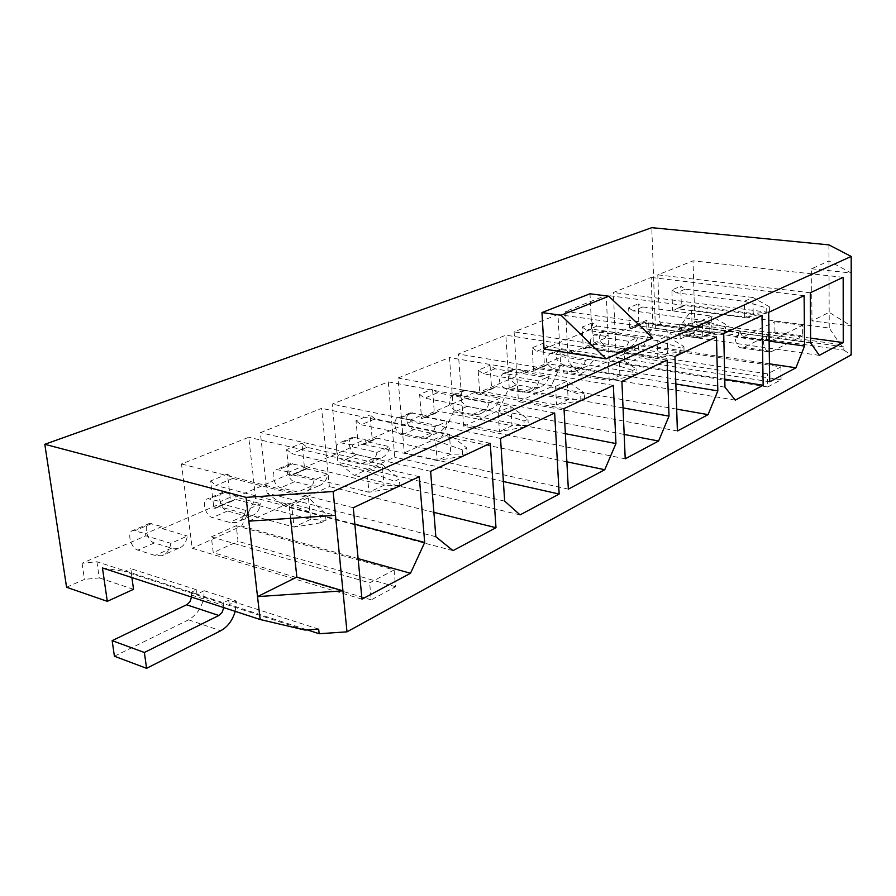 <?xml version="1.0" encoding="UTF-8"?>
<svg xmlns="http://www.w3.org/2000/svg" width="896" height="896" viewBox="0 0 896 896"><rect width="100%" height="100%" fill="white"/><g stroke="black" fill="none" stroke-linecap="round" stroke-linejoin="round"><path stroke-width="0.67" stroke-dasharray="4.48 3.36" d="M624.4 351.882L638.579 345.531L639.05 357.728L624.915 364.19L624.4 351.882L767.558 373.901L780.909 366.89L638.579 345.531M211.31 536.861L236.219 525.706L238.056 541.296L213.248 552.653L211.31 536.861L369.622 582.837L394.106 569.979L236.219 525.706M699.104 326.323L700.963 326.838L709.699 322.851L709.968 333.29L698.824 337.826C696.394 337.568 694.557 335.642 693.314 332.058L698.286 329.784L738.371 335.373L735.056 336.952C735.672 343.65 737.755 347.301 741.294 347.906L743.714 347.39L774.95 332.058L802.637 335.81L802.547 325.326L770.93 340.85L768.992 336.997L768.958 335.003L740.734 331.128L738.304 332.282L687.042 325.158L696.562 321.07L696.853 331.453L685.653 335.944C683.2 335.686 681.341 333.76 680.098 330.198L685.082 327.947L684.992 324.912L685.91 324.509M684.992 324.912L679.672 324.184L682.618 322.862L691.611 309.971L829.237 328.026L840.28 344.523L843.83 346.842L843.83 350.078L766.606 339.315L763.347 340.928L735.056 336.952M843.83 350.078L851.178 354.928M114.408 656.23L188.586 619.83C198.901 613.581 204.098 603.882 204.165 590.71L236.342 601.048L229.219 604.565L307.35 629.91M204.165 590.71L197.03 594.126L96.914 561.758L82.062 563.248L145.835 535.808L170.834 543.323L187.354 536.043C186.166 542.864 183.142 546.997 178.27 548.419L171.562 548.15L154.381 542.942C147.146 541.218 142.968 524.552 149.52 523.454L162.075 526.557L162.355 528.696L187.354 536.043M162.355 528.696L220.651 503.608L245.594 510.362L260.702 503.698C259.381 510.306 256.267 514.349 251.373 515.827L244.642 515.704L227.517 511.011C220.293 509.488 216.429 493.461 223.026 492.285L235.547 495.04L235.794 497.101L260.702 503.698M235.794 497.101L289.296 474.074L314.093 480.155L327.97 474.029C326.536 480.435 323.366 484.4 318.45 485.912L311.741 485.912L294.717 481.678C287.515 480.334 283.931 464.901 290.539 463.646L303.016 466.099L303.218 468.082L327.97 474.029M303.218 468.082L352.498 446.869L377.082 452.368L389.872 446.734C388.36 452.95 385.146 456.826 380.24 458.36L373.554 458.461L356.664 454.63C349.518 453.443 346.181 438.558 352.789 437.248L365.165 439.432L365.344 441.347L389.872 446.734M365.344 441.347L410.883 421.747L435.221 426.731L447.048 421.523C445.458 427.549 442.221 431.346 437.326 432.914L430.696 433.093L413.974 429.61C406.885 428.557 403.771 414.187 410.346 412.832L422.61 414.781L422.755 416.64L447.048 421.523M422.755 416.64L464.968 398.474L489.026 403.01L499.99 398.171C498.355 404.029 495.107 407.747 490.235 409.315L483.661 409.573L467.13 406.403C459.222 401.229 458.091 395.819 463.736 390.197L475.866 391.933L476 393.736L499.99 398.171M476 393.736L515.222 376.846L538.978 380.979L549.181 376.477C547.501 382.178 544.242 385.818 539.403 387.386L532.896 387.71L516.566 384.821C508.794 379.882 507.73 374.662 513.386 369.141L525.381 370.698L525.482 372.434L549.181 376.477M525.482 372.434L562.038 356.709L585.48 360.472L594.989 356.283C593.275 361.816 590.016 365.378 585.234 366.957L578.794 367.338L562.677 364.694C555.038 359.979 554.03 354.917 559.675 349.507L571.525 350.896L571.614 352.587L594.989 356.283M571.614 352.587L605.752 337.893L628.869 341.331L637.75 337.422C636.014 342.81 632.766 346.304 628.029 347.872L621.667 348.298L605.774 345.878C598.259 341.365 597.318 336.459 602.941 331.15L614.634 332.405L614.701 334.04L637.75 337.422M614.701 334.04L646.666 320.286L647.102 331.912L655.402 328.25L692.294 333.469L680.198 339.013L649.062 334.51L647.102 331.912M685.082 327.947L648.626 322.829L646.666 320.286M693.314 332.058L680.098 330.198M840.28 344.523L682.618 322.862M843.83 346.842L766.562 336.179L768.958 335.003M738.371 335.373L738.304 332.282M698.286 329.784L698.197 326.738M318.674 629.138L228.693 600.152L223.406 602.75L191.184 592.29L196.482 589.781L197.03 594.126M196.482 589.781L130.794 568.624L131.387 572.835M305.032 630.067L124.51 571.424L130.794 568.624M679.762 327.208L679.672 324.184M691.611 309.971L692.294 333.469M655.402 328.25L651.784 227.674M828.923 244.877L829.237 328.026M811.597 268.755L851.2 273.022L828.979 260.96L811.597 268.755L811.966 320.891L829.181 312.334L851.189 325.965L811.966 320.891M652.792 337.982L591.696 329.067L544.051 349.026M145.835 535.808L145.533 533.646L162.075 526.557M82.062 563.248L84.459 579.398L66.573 587.261M605.752 337.893L605.674 336.246L614.634 332.405M562.038 356.709L561.938 355.006L571.525 350.896M515.222 376.846L515.11 375.099L525.381 370.698M464.968 398.474L464.834 396.67L475.866 391.933M410.883 421.747L410.726 419.888L422.61 414.781M352.498 446.869L352.318 444.942L365.165 439.432M289.296 474.074L289.083 472.069L303.016 466.099M220.651 503.608L220.405 501.536L235.547 495.04M591.696 329.067L590.016 293.776M290.55 518.336L288.915 503.16L335.485 515.312M248.808 521.147L288.915 503.16M648.626 322.829L649.062 334.51M679.829 327.174L680.198 339.013M96.914 561.758L99.266 577.898L84.459 579.398M131.242 572.891L131.902 577.584M133.538 589.322L99.266 577.898M102.458 567.952L124.51 571.424M766.606 339.315L766.562 336.179M228.693 600.152L229.219 604.565M810.656 342.866L659.456 321.955L657.798 274.837L693.045 260.837L694.814 322.336L669.122 333.883L659.456 321.955M810.286 292.779L657.798 274.837M819.28 355.354L669.122 333.883M810.622 338.128L694.814 322.336M843.17 277.312L693.045 260.837M685.72 304.853L681.363 306.645L680.736 286.261L685.238 289.173L752.931 297.472L753.211 313.589L685.72 304.853L672.56 310.442L671.888 289.923L680.736 286.261M681.363 306.645L672.56 310.442M769.72 381.774L616.213 357.661L613.368 292.477L651.19 277.458L652.915 324.811L644.168 345.094L616.213 357.661M768.678 312.346L613.368 292.477M769.451 363.832L644.168 345.094M769.115 341.074L652.915 324.811M804.115 295.68L651.19 277.458M643.35 323.142L638.949 324.946L638.131 303.912L642.723 306.958L711.592 316.098L712.018 332.741L643.35 323.142L629.507 329.011L628.645 307.832L638.131 303.912M638.949 324.946L629.507 329.011M724.965 387.184L568.243 361.738L565.6 311.45L606.267 295.299L609.213 360.808L579.634 374.102L568.243 361.738M723.71 333.502L565.6 311.45M735.291 400.131L579.634 374.102M724.774 379.176L609.213 360.808M762.014 315.482L606.267 295.299M597.867 342.765L593.421 344.579L592.39 322.851L597.083 326.043L667.117 336.134L667.699 353.349L597.867 342.765L583.274 348.958L582.198 327.074L592.39 322.851M593.421 344.579L583.274 348.958M677.387 430.998L518.437 401.61L514.102 331.901L557.962 314.485L560.683 365.042L550.827 387.05L518.437 401.61M674.957 356.429L514.102 331.901M676.67 409.125L550.827 387.05M675.853 383.981L560.683 365.042M716.486 336.896L557.962 314.485M548.923 363.877L544.443 365.714L543.166 343.246L547.96 346.595L619.125 357.762L619.898 375.57L548.923 363.877L533.512 370.429L532.168 347.794L543.166 343.246M544.443 365.714L533.512 370.429M625.218 458.808L463.669 426.227L458.405 354.021L505.848 335.182L509.186 387.498L498.669 410.491L463.669 426.227M621.914 381.371L458.405 354.021M624.176 434.448L498.669 410.491M623.045 407.893L509.186 387.498M667.117 360.114L505.848 335.182M496.104 386.669L491.59 388.506L490.034 365.254L494.917 368.771L567.202 381.158L568.176 399.627L496.104 386.669L479.774 393.613L478.15 370.171L490.034 365.254M491.59 388.506L479.774 393.613M568.344 489.138L404.309 452.906L397.981 378.011L449.467 357.571L453.499 411.79L442.266 435.848L404.309 452.906M564.01 408.61L397.981 378.011M566.866 461.821L442.266 435.848M565.354 433.675L453.499 411.79M613.368 385.392L449.467 357.571M438.939 411.331L434.392 413.179L432.51 389.077L437.494 392.784L510.821 406.56L512.042 425.723L438.939 411.331L421.579 418.712L419.619 394.419L432.51 389.077M434.392 413.179L421.579 418.712M504.672 501.122L337.859 462.224L332.214 404.13L388.27 381.875L394.766 457.195L354.234 475.418L337.859 462.224M500.528 438.458L332.214 404.13M520.061 514.875L354.234 475.418M503.373 481.533L394.766 457.195M554.658 413L388.27 381.875M376.846 438.122L372.288 439.97L370.037 414.96L375.122 418.869L449.389 434.235L450.89 454.16L376.846 438.122L358.355 445.984L356.003 420.773L370.037 414.96M372.288 439.97L358.355 445.984M435.837 536.726L267.075 493.102L260.344 432.678L321.608 408.341L329.381 486.584L285.152 506.464L267.075 493.102M430.629 471.341L260.344 432.678M453.006 550.626L285.152 506.464M433.899 512.378L329.381 486.584M490.246 443.296L321.608 408.341M309.176 467.32L304.629 469.168L301.93 443.162L307.115 447.306L382.2 464.52L384.037 485.24L309.176 467.32L291.211 475.574L289.397 475.731L286.608 449.512L301.93 443.162M304.629 469.168L289.397 475.731M361.973 599.155L192.192 548.251L181.496 463.994L248.73 437.282L255.64 498.086L241.629 526.03L192.192 548.251M353.282 507.718L181.496 463.994M358.12 558.622L241.629 526.03M354.85 524.149L255.64 498.086M419.283 476.672L248.73 437.282M235.133 499.262L232.434 500.965L230.619 501.088L227.416 474.029L232.691 478.442L308.403 497.762L310.643 519.366L235.133 499.262L215.734 508.166L213.92 508.29L210.594 480.995L227.416 474.029M230.619 501.088L213.92 508.29M394.106 569.979L395.584 586.746L371.213 599.838L369.622 582.837M371.213 599.838L213.248 552.653M395.584 586.746L238.056 541.296M780.909 366.89L781.077 379.803L767.76 386.96L767.558 373.901M767.76 386.96L624.915 364.19M781.077 379.803L639.05 357.728M685.238 289.173L676.413 292.869L744.352 301.325L752.931 297.472L769.373 306.768L766.718 308.011L766.797 313.107L769.451 311.864L769.373 306.768M769.451 311.864L753.211 313.589L744.677 317.554L676.917 308.65M766.797 313.107L744.677 317.554L744.352 301.325L766.718 308.011M671.888 289.923L676.413 292.869M628.869 341.331C627.133 346.763 623.885 350.258 619.136 351.837L612.763 352.251L596.814 349.787C589.277 345.24 588.325 340.29 593.947 334.97L605.674 336.246M642.723 306.958L633.27 310.912L702.374 320.242L711.592 316.098L728.224 325.931L725.368 327.253L725.491 332.528L728.347 331.184L728.224 325.931M728.347 331.184L712.018 332.741L702.834 337.008L633.92 327.208M725.491 332.528L702.834 337.008L702.374 320.242L725.368 327.253M628.645 307.832L633.27 310.912M585.48 360.472C583.766 366.05 580.518 369.622 575.714 371.202L569.262 371.56L553.101 368.872C545.429 364.112 544.421 359.016 550.066 353.584L561.938 355.006M597.083 326.043L586.914 330.299L657.182 340.603L667.117 336.134L683.917 346.562L680.848 347.995L681.016 353.438L684.085 351.994L683.917 346.562M684.085 351.994L667.699 353.349L657.81 357.941L587.731 347.133M681.016 353.438L657.81 357.941L657.182 340.603L680.848 347.995M582.198 327.074L586.914 330.299M538.978 380.979C537.309 386.702 534.05 390.365 529.211 391.933L522.693 392.246L506.318 389.301C498.512 384.317 497.437 379.053 503.082 373.509L515.11 375.099M547.96 346.595L536.984 351.176L608.395 362.589L619.125 357.762L636.082 368.827L632.755 370.384L632.979 376.029L636.306 374.461L636.082 368.827M636.306 374.461L619.898 375.57L609.202 380.542L538.003 368.592M632.979 376.029L609.202 380.542L608.395 362.589L632.755 370.384M532.168 347.794L536.984 351.176M489.026 403.01C487.402 408.901 484.154 412.63 479.27 414.198L472.685 414.445L456.109 411.208C448.179 405.978 447.026 400.534 452.67 394.89L464.834 396.67M494.917 368.771L483.056 373.733L555.565 386.4L567.202 381.158L584.259 392.963L580.653 394.643L580.955 400.49L584.55 398.798L584.259 392.963M584.55 398.798L568.176 399.627L556.584 405.014L484.288 391.765M580.955 400.49L556.584 405.014L555.565 386.4L580.653 394.643M478.15 370.171L483.056 373.733M435.221 426.731C433.653 432.802 430.416 436.621 425.51 438.178L418.869 438.346L402.114 434.784C395.013 433.709 391.843 419.238 398.429 417.883L410.726 419.888M437.494 392.784L424.626 398.16L498.154 412.261L510.821 406.56L527.957 419.171L524.026 421.008L524.395 427.078L528.326 425.242L527.957 419.171M528.326 425.242L512.042 425.723L499.442 431.581L426.126 416.864M524.395 427.078L499.442 431.581L498.154 412.261L524.026 421.008M419.619 394.419L424.626 398.16M377.082 452.368C375.592 458.629 372.378 462.526 367.472 464.061L360.774 464.139L343.862 460.219C336.706 458.998 333.312 444.002 339.92 442.702L352.318 444.942M375.122 418.869L361.11 424.726L435.568 440.474L449.389 434.235L466.536 447.776L462.246 449.77L462.706 456.086L466.995 454.07L466.536 447.776M466.995 454.07L450.89 454.16L437.136 460.555L362.902 444.136M462.706 456.086L437.136 460.555L435.568 440.474L462.246 449.77M356.003 420.773L361.11 424.726M314.093 480.155C312.682 486.606 309.523 490.582 304.606 492.083L297.886 492.061L280.84 487.726C273.638 486.349 269.998 470.803 276.606 469.56L289.083 472.069M307.115 447.306L291.805 453.712L367.046 471.341L382.2 464.52L399.291 479.08L394.587 481.275L395.158 487.85L399.851 485.643L399.291 479.08M399.851 485.643L384.037 485.24L368.962 492.251L293.944 473.894M395.158 487.85L368.962 492.251L367.046 471.341L394.587 481.275M286.608 449.512L291.805 453.712M245.594 510.362C244.294 517.014 241.203 521.08 236.309 522.547L229.578 522.39L212.442 517.597C205.206 516.04 201.286 499.878 207.872 498.702L220.405 501.536M232.691 478.442L215.891 485.464L291.715 505.288L308.403 497.762L325.349 513.509L320.152 515.928L320.846 522.794L326.032 520.352L325.349 513.509M326.032 520.352L310.643 519.366L294.045 527.083L218.434 506.475M320.846 522.794L294.045 527.083L291.715 505.288L320.152 515.928M210.594 480.995L215.891 485.464M170.834 543.323C169.68 550.2 166.678 554.344 161.829 555.755L155.12 555.453L137.939 550.122C130.704 548.352 126.448 531.541 132.989 530.466L145.533 533.646M709.968 333.29L696.853 331.453M709.699 322.851L696.562 321.07M191.184 592.29L191.565 597.094M223.406 602.75L223.765 607.622M235.211 611.363L236.342 601.048M774.95 332.058L774.805 321.675L743.501 336.75L742.762 336.907L740.768 333.088L740.734 331.128M763.347 340.928C763.918 347.693 765.946 351.378 769.429 351.971L771.814 351.434L802.637 335.81M774.805 321.675L802.547 325.326M605.091 331.016L596.109 334.835M621.667 348.298L612.763 352.251M605.774 345.878L596.814 349.787M561.859 349.384L552.25 353.461M578.794 367.338L569.262 371.56M562.677 364.694L553.101 368.872M515.581 369.029L505.288 373.408M532.896 387.71L522.693 392.246M516.566 384.821L506.318 389.301M465.954 390.107L454.899 394.811M483.661 409.573L472.685 414.445M467.13 406.403L456.109 411.208M412.586 412.776L400.68 417.838M430.696 433.093L418.869 438.346M413.974 429.61L402.114 434.784M355.04 437.214L342.171 442.68M373.554 458.461L360.774 464.139M356.664 454.63L343.862 460.219M292.802 463.646L278.869 469.571M311.741 485.912L297.886 492.061M294.717 481.678L280.84 487.726M225.288 492.33L210.134 498.758M244.642 515.704L229.578 522.39M227.517 511.011L212.442 517.597M151.782 523.544L135.251 530.566M171.562 548.15L155.12 555.453M154.381 542.942L137.939 550.122M700.963 326.838L687.77 325.024M701.254 337.344L688.083 335.474M191.542 595.067L223.754 605.562M188.586 619.83L220.707 630.75M740.768 333.088L768.992 336.997M743.714 347.39L771.814 351.434M743.501 336.75L771.658 340.682M683.066 306.387L674.262 310.184M628.029 347.872L619.136 351.837M602.941 331.15L593.947 334.97M640.662 324.688L631.232 328.765M585.234 366.957L575.714 371.202M559.675 349.507L550.066 353.584M595.168 344.333L585.021 348.712M539.403 387.386L529.211 391.933M513.386 369.141L503.082 373.509M546.202 365.478L535.27 370.194M490.235 409.315L479.27 414.198M463.736 390.197L452.67 394.89M493.371 388.293L481.555 393.389M437.326 432.914L425.51 438.178M410.346 412.832L398.429 417.883M436.184 412.978L423.371 418.51M380.24 458.36L367.472 464.061M352.789 437.248L339.92 442.702M374.102 439.79L360.158 445.805M318.45 485.912L304.606 492.083M290.539 463.646L276.606 469.56M306.443 469L291.211 475.574M251.373 515.827L236.309 522.547M223.026 492.285L207.872 498.702M232.434 500.965L215.734 508.166M178.27 548.419L161.829 555.755M149.52 523.454L132.989 530.466M687.042 325.158L700.235 326.984M685.653 335.944L698.824 337.826M741.294 347.906L769.429 351.971M742.762 336.907L770.93 340.85"/><path stroke-width="1.34" d="M346.987 631.837L851.178 354.928L851.2 256.446L333.144 491.512L346.987 631.837L319.155 633.741L318.674 629.138L305.032 630.067L260.165 619.517L102.458 567.952L107.296 601.339L133.538 589.322L131.902 577.584M307.35 629.91L319.155 633.741M333.144 491.512L246.064 497.37L44.8 444.304L651.784 227.674L828.923 244.877L851.2 256.446M246.064 497.37L260.165 619.517M44.8 444.304L66.573 587.261L107.296 601.339M248.808 521.147L335.485 515.312M353.282 507.718L361.973 599.155L410.514 573.272L424.682 542.494L419.283 476.672L353.282 507.718M430.629 471.341L435.837 536.726L453.006 550.626L495.992 527.71L490.246 443.296L430.629 471.341M500.528 438.458L504.672 501.122L520.061 514.875L559.16 494.032L554.658 413L500.528 438.458M564.01 408.61L568.344 489.138L604.755 469.717L615.944 443.576L613.368 385.392L564.01 408.61M621.914 381.371L625.218 458.808L658.594 441.022L669.021 416.125L667.117 360.114L621.914 381.371M674.957 356.429L677.387 430.998L708.075 414.635L717.83 390.88L716.486 336.896L674.957 356.429M723.71 333.502L724.965 387.184L735.291 400.131L763.146 385.28L762.014 315.482L723.71 333.502M768.678 312.346L769.72 381.774L795.95 367.797L804.541 346.035L804.115 295.68L768.678 312.346M810.286 292.779L810.656 342.866L819.28 355.354L843.248 342.574L843.17 277.312L810.286 292.779M541.979 312.558L590.016 293.776L608.776 296.218L652.792 337.982L606.088 358.848L544.051 349.026L541.979 312.558L561.019 315.258L606.088 358.848M608.776 296.218L561.019 315.258M296.845 577.069L257.522 596.624L342.944 590.822L296.845 577.069L290.55 518.336M843.248 342.574L810.622 338.128M795.95 367.797L769.451 363.832M804.541 346.035L769.115 341.074M763.146 385.28L724.774 379.176M708.075 414.635L676.67 409.125M717.83 390.88L675.853 383.981M658.594 441.022L624.176 434.448M669.021 416.125L623.045 407.893M604.755 469.717L566.866 461.821M615.944 443.576L565.354 433.675M559.16 494.032L503.373 481.533M495.992 527.71L433.899 512.378M410.514 573.272L358.12 558.622M424.682 542.494L354.85 524.149M191.565 597.094L189.952 601.72L187.163 604.509L112.157 640.64L144.379 652.49L146.586 668.326L220.707 630.75C227.685 626.886 232.512 620.424 235.211 611.363M112.157 640.64L114.408 656.23L146.586 668.326M223.765 607.622L222.141 612.338L218.826 615.485L144.379 652.49M186.637 604.789L218.826 615.485"/></g></svg>
